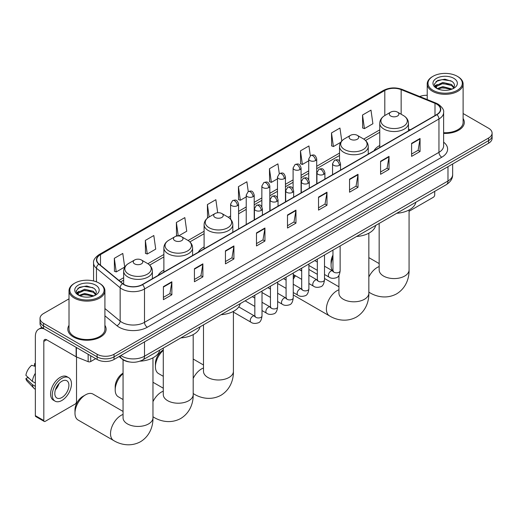 <?xml version="1.0" encoding="UTF-8"?>
<svg xmlns="http://www.w3.org/2000/svg" width="518" height="518" viewBox="0 0 518 518"><rect width="100%" height="100%" fill="white"/><g stroke="black" fill="none" stroke-linecap="round" stroke-linejoin="round"><path stroke-width="0.78" d="M163.876 270.137A21.141 12.205 0 0 0 158.074 275.427M204.098 246.911A21.141 12.205 0 0 0 198.29 252.208M379.752 145.5A21.141 12.205 0 0 0 373.944 150.79M129.863 362.017A11.966 6.909 180 0 1 122.293 359.194L119.095 356.552M69.017 298.834L43.531 313.545A11.966 6.909 0 0 0 40.028 318.434L40.028 323.646A11.966 6.909 0 0 0 43.531 328.529L97.119 359.466A11.966 6.909 0 0 0 114.044 359.466L488.597 143.221A11.966 6.909 0 0 0 492.1 138.338L492.1 135.729A11.966 6.909 0 0 1 488.597 140.618A11.966 6.909 0 0 0 492.1 135.729L492.1 133.126A11.966 6.909 0 0 0 488.597 128.244L463.111 113.526M40.028 318.434A11.966 6.909 0 0 0 43.531 323.316L97.119 354.26A11.966 6.909 0 0 0 114.044 354.26L114.044 356.863L488.597 140.618L114.044 356.863A11.966 6.909 0 0 1 97.119 356.863A11.966 6.909 0 0 0 114.044 356.863L114.044 359.466M43.531 323.316L43.531 325.926L97.119 356.863L43.531 325.926A11.966 6.909 0 0 1 40.028 321.037A11.966 6.909 0 0 0 43.531 325.926L43.531 328.529M69.017 325.336A19.147 11.053 0 0 0 67.819 329.183A19.147 11.053 0 0 0 73.427 336.998A19.147 11.053 0 0 0 94.295 339.394A19.147 11.053 0 0 0 106.112 329.183A19.147 11.053 0 0 0 104.914 325.336A19.147 11.053 0 0 1 106.112 329.183A19.147 11.053 0 0 1 94.295 339.394A19.147 11.053 0 0 1 73.427 336.998A19.147 11.053 0 0 1 67.819 329.183A19.147 11.053 0 0 1 69.017 325.336M436.7 104.144A12.762 7.369 180 0 1 440.436 109.35A12.762 7.369 180 0 1 436.7 114.562L142.249 284.563A12.762 7.369 180 0 1 122.766 283.579L99.067 264.044A12.762 7.369 180 0 1 96.762 259.816A12.762 7.369 180 0 1 100.498 254.603L384.809 90.462A12.762 7.369 180 0 1 401.152 89.633L434.997 103.315A12.762 7.369 180 0 1 436.7 104.144M436.927 104.008A13.086 7.556 0 0 0 435.178 103.166L401.34 89.484A13.086 7.556 0 0 0 384.583 90.333L100.272 254.474A13.086 7.556 0 0 0 98.808 264.148L122.507 283.683A13.086 7.556 0 0 0 142.469 284.693L436.927 114.692A13.086 7.556 0 0 0 436.927 104.008M163.403 286.648L163.403 299.676L171.859 294.787L171.859 281.76L163.403 286.648M163.403 297.364L169.917 293.602L171.827 282.193A3.192 1.845 -120 0 0 171.859 281.76M169.859 293.635L171.859 294.787M194.425 268.738L194.425 281.76L202.888 276.877L202.888 263.85L194.425 268.738M194.425 279.455L200.939 275.686L202.849 264.284A3.192 1.845 -120 0 0 202.888 263.85M200.887 275.725L202.888 276.877M225.447 250.822L225.447 263.85L233.909 258.968L233.909 245.94L225.447 250.822M225.447 261.538L231.967 257.776L233.877 246.374A3.192 1.845 -120 0 0 233.909 245.94M231.909 257.809L233.909 258.968M256.475 232.912L256.475 245.94L264.938 241.051L264.938 228.024L256.475 232.912M256.475 243.628L262.989 239.866L264.899 228.457A3.192 1.845 -120 0 0 264.938 228.024M262.937 239.899L264.938 241.051M411.596 143.35L411.596 156.378L420.059 151.496L420.059 138.468L411.596 143.35M411.596 154.066L418.117 150.304L420.027 138.902A3.192 1.845 -120 0 0 420.059 138.468M418.058 150.337L420.059 151.496M380.575 161.266L380.575 174.294L389.031 169.405L389.031 156.378L380.575 161.266M380.575 171.982L387.088 168.22L388.999 156.812A3.192 1.845 -120 0 0 389.031 156.378M387.03 168.253L389.031 169.405M349.546 179.176L349.546 192.204L358.009 187.315L358.009 174.294L349.546 179.176M349.546 189.892L356.067 186.13L357.977 174.721A3.192 1.845 -120 0 0 358.009 174.294M356.008 186.163L358.009 187.315M318.525 197.086L318.525 210.114L326.987 205.232L326.987 192.204L318.525 197.086M318.525 207.802L325.039 204.04L326.949 192.638A3.192 1.845 -120 0 0 326.987 192.204M324.98 204.073L326.987 205.232M287.496 215.002L287.496 228.03L295.959 223.141L295.959 210.114L287.496 215.002M287.496 225.719L294.017 221.95L295.927 210.548A3.192 1.845 -120 0 0 295.959 210.114M293.959 221.989L295.959 223.141M443.628 133.398A19.147 11.053 0 0 0 464.309 122.377A19.147 11.053 0 0 0 463.111 118.531A19.147 11.053 0 0 1 464.309 122.377A19.147 11.053 0 0 1 443.628 133.398M114.044 354.26L488.597 138.008A11.966 6.909 0 0 0 492.1 133.126M427.214 95.293A11.966 6.909 0 0 0 419.703 96.523M178.548 235.949L186.745 231.216L184.835 217.605L176.373 222.487L176.508 235.437M145.351 240.404L147.261 254.014L155.724 249.126L153.814 235.515L145.351 240.404L145.487 253.354M114.323 258.314L116.233 271.924L124.696 267.042L122.785 253.431L114.323 258.314L114.459 271.264M279.28 173.653L277.907 163.869L269.451 168.751L269.587 181.701M310.308 155.769L308.935 145.959L300.472 150.842L300.608 163.792M341.776 140.974L339.957 128.043L331.501 132.932L331.637 145.882M362.522 115.022L364.432 128.632L372.895 123.744L370.985 110.133L362.522 115.022L362.658 127.965M217.696 212.762L215.857 199.695L207.401 204.578L207.537 217.528M248.258 191.563L246.885 181.779L238.422 186.668L238.558 199.618M238.422 186.668L240.333 200.278L246.225 196.879M240.333 200.278L238.422 199.566M269.451 168.751L271.361 182.368L277.473 178.833M271.361 182.368L269.451 181.65M300.472 150.842L302.382 164.452L308.722 160.794M302.382 164.452L300.472 163.74M331.501 132.932L333.411 146.542L340.766 142.295M333.411 146.542L331.501 145.83M364.432 128.632L362.522 127.914M207.996 217.696L207.401 217.476M207.401 204.578L209.136 216.958M177.888 235.955L176.373 235.386M176.373 222.487L178.263 235.943M147.261 254.014L145.351 253.302M116.233 271.924L114.323 271.212M409.071 211.286L433.313 197.287A1.994 1.153 120 0 0 434.725 194.839L434.725 191.349M433.035 90.3A17.152 9.9 0 0 0 457.29 90.3A17.152 9.9 0 0 0 457.29 76.295L457.854 76.619A17.949 10.36 0 0 1 463.111 83.948A17.949 10.36 0 0 1 452.033 93.525A17.949 10.36 0 0 1 432.472 91.278A17.949 10.36 0 0 1 427.214 83.948A17.949 10.36 0 0 1 432.472 76.619L433.035 76.295A17.152 9.9 0 0 0 433.035 90.3M443.628 132.705A17.949 10.36 0 0 0 463.111 122.377L463.111 83.948M437.192 88.623L442.825 86.577L452.156 89.07M438.034 89.018L442.825 87.613L451.184 89.426M437.024 88.552L436.143 86.616L436.454 85.431L442.825 82.44L451.534 84.479L453.923 87.309M436.169 87.982L436.143 86.616M436.208 87.128L436.454 86.467L442.825 83.476L451.534 85.515L453.651 87.736M452.531 88.915A9.013 5.206 0 0 0 452.92 88.572C455.218 86.066 454.914 83.683 452.007 81.417L444.956 79.202L437.684 80.465L434.304 84.214L436.493 88.222M453.794 78.315A12.205 7.045 0 0 0 436.557 78.302A12.205 7.045 0 0 0 436.48 88.248A12.205 7.045 0 0 0 436.532 88.28A12.205 7.045 0 0 0 453.846 88.248A12.205 7.045 0 0 0 453.794 78.315M453.684 88.345L454.564 87.743M457.854 76.619L457.29 76.295A17.152 9.9 0 0 0 433.035 76.295M436.007 81.494L442.119 79.623L450.997 80.808M434.835 86.532L436.499 85.347M439.251 84.279L442.119 83.754L449.3 84.376M439.251 88.41L442.119 87.892L449.3 88.507M434.647 86.195L437.192 84.486M332.957 257.265A14.957 8.638 120 0 0 331.073 265.3L331.073 262.043A10.969 6.333 -60 0 1 332.957 255.109M331.073 265.3A14.957 8.638 120 0 0 332.776 270.966M390.727 116.026A4.785 2.765 0 0 0 397.494 116.026A4.785 2.765 0 0 0 397.494 112.121L403.438 115.553A13.19 7.615 0 0 1 403.438 126.321A13.19 7.615 0 0 1 384.783 126.321A13.19 7.615 0 0 1 384.783 115.553C381.533 117.482 379.856 120.04 379.752 123.239A14.362 8.288 0 0 0 383.955 129.099A14.362 8.288 0 0 0 399.605 130.899A14.362 8.288 0 0 0 408.469 123.239C408.365 120.04 406.688 117.482 403.438 115.553L397.494 112.121A4.785 2.765 0 0 0 390.727 112.121A4.785 2.765 0 0 0 390.727 116.026M396.749 213.28A21.937 12.665 0 0 0 415.889 202.227M293.259 277.395A10.969 6.333 -60 0 1 294.697 275.311M300.822 270.558L301.431 270.202A14.957 8.638 120 0 0 300.835 270.564L301.431 270.202A14.957 8.638 120 0 1 301.703 270.046M295.474 275.764A14.957 8.638 120 0 0 293.259 279.377M293.259 294.891A14.957 8.638 120 0 0 293.952 295.37L329.493 315.889A14.957 8.638 -60 0 1 327.195 303.904A14.957 8.638 -60 0 1 336.972 290.721A14.957 8.638 -60 0 1 338.934 289.802M350.505 139.251A4.785 2.765 0 0 0 357.278 139.251A4.785 2.765 0 0 0 357.278 135.34L363.222 138.772A13.19 7.615 0 0 1 363.222 149.54A13.19 7.615 0 0 1 344.567 149.54A13.19 7.615 0 0 1 344.567 138.772C341.317 140.702 339.64 143.266 339.53 146.458A14.362 8.288 0 0 0 343.738 152.324A14.362 8.288 0 0 0 359.388 154.118A14.362 8.288 0 0 0 368.253 146.458C368.143 143.266 366.466 140.702 363.222 138.772L357.278 135.34A4.785 2.765 0 0 0 350.505 135.34A4.785 2.765 0 0 0 350.505 139.251M356.526 236.499A21.937 12.665 0 0 0 375.673 225.447M317.333 274.326L308.909 269.464A14.957 8.638 120 0 0 308.883 269.451M163.28 350.375A14.957 8.638 120 0 0 155.419 366.718L155.419 363.461A10.969 6.333 -60 0 1 163.176 350.026L163.176 350.026M155.419 366.718A14.957 8.638 120 0 0 158.514 373.562L163.28 376.314M215.067 217.443A4.785 2.765 0 0 0 221.84 217.443A4.785 2.765 0 0 0 221.84 213.533L227.784 216.964A13.19 7.615 0 0 1 227.784 227.739A13.19 7.615 0 0 1 209.13 227.732A13.19 7.615 0 0 1 209.13 216.964C205.879 218.894 204.202 221.458 204.098 224.65A14.362 8.288 0 0 0 208.301 230.516A14.362 8.288 0 0 0 223.951 232.31A14.362 8.288 0 0 0 232.815 224.65C232.705 221.458 231.028 218.894 227.784 216.964L221.84 213.533A4.785 2.765 0 0 0 215.067 213.533A4.785 2.765 0 0 0 215.067 217.443M221.089 314.691A21.937 12.665 0 0 0 240.235 303.639M123.057 373.595A14.957 8.638 120 0 0 115.197 389.937L115.197 386.681A10.969 6.333 -60 0 1 122.954 373.245L122.954 373.245M115.197 389.937A14.957 8.638 120 0 0 118.298 396.782L123.057 399.533M174.851 240.663A4.785 2.765 0 0 0 181.617 240.663A4.785 2.765 0 0 0 181.617 236.752L187.561 240.184A13.19 7.615 0 0 1 187.561 250.958A13.19 7.615 0 0 1 168.907 250.958A13.19 7.615 0 0 1 168.907 240.184C165.656 242.113 163.979 244.677 163.876 247.876A14.362 8.288 0 0 0 168.085 253.736A14.362 8.288 0 0 0 183.728 255.536A14.362 8.288 0 0 0 192.592 247.876C192.489 244.677 190.812 242.113 187.561 240.184L181.617 236.752A4.785 2.765 0 0 0 174.851 236.752A4.785 2.765 0 0 0 174.851 240.663M180.873 337.911A21.937 12.665 0 0 0 200.013 326.858M74.98 413.157L74.98 409.9A10.969 6.333 -60 0 1 82.738 396.464L85.554 394.839A14.957 8.638 120 0 0 74.98 413.157A14.957 8.638 120 0 0 78.076 420.007L113.617 440.52A14.957 8.638 -60 0 1 111.325 428.535A14.957 8.638 -60 0 1 121.095 415.352A14.957 8.638 -60 0 1 123.057 414.432M134.635 263.882A4.785 2.765 0 0 0 141.401 263.882A4.785 2.765 0 0 0 141.401 259.978L147.345 263.403A13.19 7.615 0 0 1 147.345 274.177A13.19 7.615 0 0 1 128.691 274.177A13.19 7.615 0 0 1 128.691 263.403C125.44 265.333 123.763 267.897 123.66 271.095A14.362 8.288 0 0 0 127.862 276.955A14.362 8.288 0 0 0 143.512 278.755A14.362 8.288 0 0 0 152.376 271.095C152.273 267.897 150.589 265.333 147.345 263.403L141.401 259.978A4.785 2.765 0 0 0 134.635 259.978A4.785 2.765 0 0 0 134.635 263.882M139.97 361.175A21.937 12.665 0 0 0 159.797 350.084M123.057 411.428L93.033 394.094A14.957 8.638 120 0 0 85.554 394.839L82.738 396.464M90.702 355.762L90.702 361.545L95.707 358.657M44.127 328.872A15.954 9.214 -120 0 0 38.656 329.202A15.954 9.214 -120 0 0 35.353 336.506L35.353 415.65L43.816 420.532L43.816 341.394A3.989 2.305 60 0 1 44.639 339.568A3.989 2.305 60 0 1 46.633 339.763L76.127 356.792L76.127 347.345M43.816 420.532A1.994 1.153 120 0 0 44.224 421.445L35.768 416.563A1.994 1.153 -60 0 1 35.353 415.65M44.224 421.445A1.994 1.153 120 0 0 45.221 421.348L75.123 404.085A1.994 1.153 120 0 0 76.528 401.644L76.528 356.98M90.702 361.545A1.994 1.153 180 0 1 88.151 361.674L76.392 356.921A1.994 1.153 180 0 1 76.127 356.792M61.862 397.539A9.971 5.756 120 0 0 68.376 388.753A9.971 5.756 120 0 0 66.848 380.762A9.971 5.756 120 0 0 61.862 381.254A9.971 5.756 120 0 0 55.348 390.041A9.971 5.756 120 0 0 56.876 398.031A9.971 5.756 120 0 0 61.862 397.539M55.42 389.808A9.971 5.756 120 0 0 59 383.611M35.353 363.921L34.505 363.668L34.505 365.669L35.353 366.155M68.648 377.654L66.951 376.677A13.559 7.828 120 0 0 60.172 377.35A13.559 7.828 120 0 0 51.314 389.296A13.559 7.828 120 0 0 53.393 400.168L55.083 401.146A13.559 7.828 120 0 0 61.862 400.472A13.559 7.828 120 0 0 70.726 388.519A13.559 7.828 120 0 0 68.648 377.654A13.559 7.828 120 0 0 61.862 378.328A13.559 7.828 120 0 0 53.004 390.274A13.559 7.828 120 0 0 55.083 401.146M35.353 373.245A13.164 7.602 120 0 0 32.356 381.358L25.9 375.317A10.373 5.989 120 0 1 31.689 365.294L35.353 366.407M35.353 383.087L32.356 381.358M29.39 378.587L27.635 377.57L25.9 378.574L32.356 384.615L35.353 386.344M32.356 384.615A13.164 7.602 120 0 0 33.981 388.293A13.164 7.602 120 0 0 34.978 389.076L35.353 389.29M35.353 363.429A10.373 5.989 120 0 0 34.505 363.668M25.9 378.574A10.373 5.989 120 0 0 27.124 381.151L33.981 388.293M74.838 297.099A17.152 9.9 0 0 0 99.093 297.099A17.152 9.9 0 0 0 99.093 283.1L99.657 283.424A17.949 10.36 0 0 1 104.914 290.753A17.949 10.36 0 0 1 93.836 300.323A17.949 10.36 0 0 1 74.275 298.077A17.949 10.36 0 0 1 69.017 290.753A17.949 10.36 0 0 1 74.275 283.424L74.838 283.1A17.152 9.9 0 0 0 74.838 297.099M69.017 290.753L69.017 329.183A17.949 10.36 0 0 0 74.275 336.506A17.949 10.36 0 0 0 93.836 338.753A17.949 10.36 0 0 0 104.914 329.183L104.914 290.753M78.989 295.428L84.635 293.382L93.959 295.875M79.843 295.823L84.635 294.412L92.994 296.225M78.833 295.351L77.953 293.415L78.257 292.236L84.635 289.245L93.344 291.278L95.733 294.107M77.978 294.781L77.953 293.415M78.011 293.933L78.257 293.266L84.635 290.281L93.344 292.314L95.461 294.535M94.341 295.713A9.013 5.206 0 0 0 94.723 295.37C97.021 292.864 96.717 290.481 93.81 288.222L86.759 286.001L79.487 287.27L76.107 291.012L78.302 295.027M95.597 285.114A12.205 7.045 0 0 0 78.36 285.101A12.205 7.045 0 0 0 78.283 295.053A12.205 7.045 0 0 0 78.335 295.085A12.205 7.045 0 0 0 95.649 295.053A12.205 7.045 0 0 0 95.597 285.114M95.487 295.143L96.367 294.541M99.657 283.424L99.093 283.1A17.152 9.9 0 0 0 74.838 283.1M77.817 288.299L83.922 286.422L92.806 287.607M76.638 293.33L78.302 292.152M81.061 291.077L83.922 290.559L91.11 291.174M81.061 295.215L83.922 294.697L91.11 295.312M76.45 293L78.995 291.291M120.869 355.529A15.954 9.214 0 0 0 121.937 356.209A15.954 9.214 0 0 0 144.503 356.209L447.979 181.002A15.954 9.214 0 0 0 452.654 174.488C452.771 178.445 450.66 181.831 446.328 184.654L142.851 359.861A7.977 4.604 60 0 0 144.503 356.209L144.503 341.88M447.979 166.673L447.979 181.002A7.977 4.604 60 0 1 446.328 184.654M120.221 355.898A7.977 5.335 129.5 0 0 121.613 358.495L119.192 356.494M488.597 143.221L488.597 138.008M97.119 359.466L97.119 354.26M443.628 142.178A19.943 11.513 180 0 1 441.776 157.226L147.326 327.227A3.989 2.305 60 0 1 144.503 322.338L438.953 152.344A15.954 9.214 0 0 0 443.628 145.83L443.628 112.477A15.954 9.214 180 0 1 438.953 118.991A3.989 2.305 -120 0 0 436.927 114.692M147.326 327.227A19.943 11.513 180 0 1 119.121 327.227A19.943 11.513 180 0 1 116.887 325.686L104.914 315.818M122.507 283.683A3.989 2.668 129.5 0 0 120.15 287.762L120.15 321.108A15.954 9.214 0 0 0 121.937 322.338A15.954 9.214 0 0 0 144.503 322.338L144.503 288.992A15.954 9.214 180 0 1 120.15 287.762L96.458 268.227A15.954 9.214 180 0 1 93.57 262.943L93.57 280.963M443.628 112.477C444.159 109.984 442.327 107.207 438.131 104.137L436.033 103.121A3.989 1.865 112 0 0 435.178 103.166M436.033 103.121L402.188 89.439C395.584 87.102 389.316 87.438 383.378 90.456A3.989 2.305 60 0 1 384.583 90.333M100.272 254.474A3.989 2.305 -120 0 0 99.067 254.603C94.93 257.575 93.098 260.36 93.57 262.943M98.808 264.148A3.989 2.668 129.5 0 0 96.458 268.227L96.458 281.85M402.188 89.439A3.989 1.865 112 0 0 401.34 89.484M142.469 284.693A3.989 2.305 60 0 1 144.503 288.992L438.953 118.991L438.953 152.344A3.989 2.305 60 0 0 441.776 157.226M104.914 308.547L120.15 321.108A3.989 2.668 -50.5 0 1 116.887 325.686M100.498 254.603L100.498 265.222M434.997 103.315L434.997 115.546M401.152 89.633L401.152 114.232M410.295 129.804L408.469 129.066M384.809 90.462L384.809 115.54M379.752 129.856L363.746 139.096M339.53 153.075L316.705 166.259M308.722 170.862L301.075 175.278M293.097 179.882L285.45 184.298M277.473 188.902L269.826 193.318M261.849 197.928L254.202 202.344M246.225 206.947L238.578 211.363M230.601 215.967L228.315 217.288M204.098 231.268L188.092 240.507M163.876 254.487L147.876 263.727M123.66 277.713L118.946 280.432M287.496 215.41L295.927 210.548M318.525 197.5L326.949 192.638M349.546 179.591L357.977 174.721M380.575 161.674L388.999 156.812M411.596 143.764L420.027 138.902M256.475 233.327L264.899 228.457M225.447 251.236L233.877 246.374M194.425 269.146L202.849 264.284M163.403 287.063L171.827 282.193M409.071 209.971L409.071 269.943A14.957 8.638 180 0 1 404.688 276.049A14.957 8.638 180 0 1 383.534 276.049A14.957 8.638 180 0 1 379.157 269.943L379.189 270.525M368.848 277.013A14.957 8.638 -60 0 1 377.188 267.502A14.957 8.638 -60 0 1 379.157 266.576M409.071 269.943C409.272 277.454 406.481 287.827 396.633 293.855C386.493 299.365 376.113 296.6 369.71 292.664A14.957 8.638 -60 0 1 368.848 292.042M368.848 233.191L368.848 293.162A14.957 8.638 180 0 1 364.471 299.268A14.957 8.638 180 0 1 343.317 299.268A14.957 8.638 180 0 1 338.934 293.162L338.966 293.745M233.411 311.383L233.411 371.354A14.957 8.638 180 0 1 229.034 377.46A14.957 8.638 180 0 1 207.88 377.46A14.957 8.638 180 0 1 203.496 371.354L203.529 371.943M193.195 378.431A14.957 8.638 -60 0 1 201.534 368.913A14.957 8.638 -60 0 1 203.496 367.994M233.411 371.354C233.612 378.865 230.821 389.238 220.979 395.266C210.839 400.777 200.46 398.012 194.056 394.081A14.957 8.638 -60 0 1 193.195 393.453M193.195 334.602L193.195 394.58A14.957 8.638 180 0 1 188.811 400.686A14.957 8.638 180 0 1 167.657 400.686A14.957 8.638 180 0 1 163.28 394.58L163.312 395.163M152.972 401.651A14.957 8.638 -60 0 1 161.312 392.132A14.957 8.638 -60 0 1 163.28 391.213M193.195 394.58C193.395 402.091 190.605 412.457 180.756 418.486C170.616 424.002 160.237 421.231 153.833 417.301A14.957 8.638 -60 0 1 152.972 416.673M152.972 357.821L152.972 417.799A14.957 8.638 180 0 1 148.595 423.905A14.957 8.638 180 0 1 127.441 423.905A14.957 8.638 180 0 1 123.057 417.799L123.09 418.382M339.368 165.32A3.989 2.305 0 0 0 340.533 163.688C338.914 158.573 337.341 159.596 334.55 160.237A3.989 2.305 60 0 1 336.545 160.431A3.989 2.305 -120 0 1 339.368 165.32A3.989 2.305 0 0 1 333.728 165.32A3.989 2.305 0 0 1 332.556 163.688L334.55 160.237M324.508 274.482L329.111 277.136A3.587 2.072 -60 0 1 328.561 274.262A3.587 2.072 -60 0 1 330.905 271.095A3.587 2.072 -60 0 1 331.067 271.011A3.587 2.072 -60 0 1 332.698 270.92L324.508 266.194M333.165 271.283L332.841 271.549L332.957 270.772A3.587 2.072 -0 0 0 334.006 272.235A3.587 2.072 -0 0 0 338.921 272.326A3.587 2.072 -0 0 0 340.138 270.772C339.646 274.941 338.351 277.272 336.26 277.758C333.262 278.671 330.879 278.464 329.111 277.136M323.744 174.339A3.989 2.305 0 0 0 324.909 172.714C323.29 167.592 321.717 168.615 318.926 169.256A3.989 2.305 60 0 1 320.92 169.457A3.989 2.305 -120 0 1 323.744 174.339A3.989 2.305 0 0 1 318.097 174.339A3.989 2.305 0 0 1 316.932 172.714L318.926 169.256M308.883 283.501L313.487 286.156A3.587 2.072 -60 0 1 312.937 283.281A3.587 2.072 -60 0 1 315.281 280.121A3.587 2.072 -60 0 1 315.443 280.031A3.587 2.072 -60 0 1 317.074 279.94L308.883 275.213M317.534 280.303L317.217 280.568L317.333 279.791A3.587 2.072 -0 0 0 318.382 281.261A3.587 2.072 -0 0 0 323.297 281.345A3.587 2.072 -0 0 0 324.508 279.791C324.015 283.961 322.727 286.292 320.636 286.778C317.638 287.691 315.255 287.484 313.487 286.156M308.113 183.359A3.989 2.305 0 0 0 309.285 181.734C307.666 176.619 306.093 177.635 303.302 178.276A3.989 2.305 60 0 1 305.296 178.477A3.989 2.305 -120 0 1 308.113 183.359A3.989 2.305 0 0 1 302.473 183.359A3.989 2.305 0 0 1 301.308 181.734L303.302 178.276M293.259 292.528L297.863 295.182A3.587 2.072 -60 0 1 297.313 292.301A3.587 2.072 -60 0 1 299.657 289.141A3.587 2.072 -60 0 1 299.812 289.057A3.587 2.072 -60 0 1 301.45 288.96L293.259 284.233M301.91 289.322L301.593 289.588L301.703 288.817A3.587 2.072 -0 0 0 302.758 290.281A3.587 2.072 -0 0 0 307.673 290.371A3.587 2.072 -0 0 0 308.883 288.817C308.391 292.981 307.103 295.312 305.011 295.797C302.013 296.71 299.631 296.503 297.863 295.182M292.489 192.379A3.989 2.305 0 0 0 293.661 190.754C292.042 185.638 290.469 186.655 287.678 187.296A3.989 2.305 60 0 1 289.672 187.497A3.989 2.305 -120 0 1 292.489 192.379A3.989 2.305 0 0 1 286.849 192.379A3.989 2.305 0 0 1 285.683 190.754L287.678 187.296M277.635 301.547L282.232 304.202A3.587 2.072 -60 0 1 281.682 301.327A3.587 2.072 -60 0 1 284.032 298.161A3.587 2.072 -60 0 1 284.188 298.077A3.587 2.072 -60 0 1 285.826 297.986L277.635 293.253M286.286 298.349L285.968 298.614L286.078 297.837A3.587 2.072 -0 0 0 287.134 299.3A3.587 2.072 -0 0 0 292.042 299.391A3.587 2.072 -0 0 0 293.259 297.837C292.767 302.007 291.479 304.331 289.387 304.824C286.389 305.73 284.006 305.529 282.232 304.202M276.865 201.405A3.989 2.305 0 0 0 278.036 199.773C276.418 194.658 274.844 195.674 272.054 196.322A3.989 2.305 60 0 1 274.048 196.516A3.989 2.305 -120 0 1 276.865 201.405A3.989 2.305 0 0 1 271.225 201.405A3.989 2.305 0 0 1 270.059 199.773L272.054 196.322M262.011 310.567L266.608 313.222A3.587 2.072 -60 0 1 266.058 310.347A3.587 2.072 -60 0 1 268.402 307.18A3.587 2.072 -60 0 1 268.564 307.096A3.587 2.072 -60 0 1 270.202 307.006L262.011 302.279M270.661 307.368L270.338 307.634L270.454 306.857A3.587 2.072 -0 0 0 271.51 308.32A3.587 2.072 -0 0 0 276.418 308.411A3.587 2.072 -0 0 0 277.635 306.857C277.143 311.027 275.854 313.351 273.763 313.843C270.765 314.756 268.376 314.549 266.608 313.222M261.24 210.425A3.989 2.305 0 0 0 262.406 208.793C260.787 203.678 259.214 204.701 256.423 205.342A3.989 2.305 60 0 1 258.417 205.536A3.989 2.305 -120 0 1 261.24 210.425A3.989 2.305 0 0 1 255.601 210.425A3.989 2.305 0 0 1 254.429 208.793L256.423 205.342M233.411 312.101L250.984 322.241A3.587 2.072 -60 0 1 250.434 319.366A3.587 2.072 -60 0 1 252.778 316.207A3.587 2.072 -60 0 1 252.939 316.116A3.587 2.072 -60 0 1 254.571 316.025L238.766 306.902M255.037 316.388L254.714 316.653L254.83 315.876A3.587 2.072 -0 0 0 255.879 317.346A3.587 2.072 -0 0 0 260.794 317.43A3.587 2.072 -0 0 0 262.011 315.876C261.519 320.046 260.224 322.377 258.139 322.863C255.134 323.776 252.752 323.569 250.984 322.241M315.533 160.58A3.989 2.305 0 0 0 316.705 158.948C315.086 153.833 313.513 154.856 310.716 155.497A3.989 2.305 60 0 1 312.717 155.698A3.989 2.305 -120 0 1 315.533 160.58A3.989 2.305 0 0 1 309.894 160.58A3.989 2.305 0 0 1 308.722 158.948L310.716 155.497M299.909 169.6A3.989 2.305 0 0 0 301.075 167.974C299.456 162.859 297.882 163.876 295.092 164.517A3.989 2.305 60 0 1 297.086 164.718A3.989 2.305 -120 0 1 299.909 169.6A3.989 2.305 0 0 1 294.269 169.6A3.989 2.305 0 0 1 293.097 167.974L295.092 164.517M284.285 178.619A3.989 2.305 0 0 0 285.45 176.994C283.832 171.879 282.258 172.895 279.467 173.536A3.989 2.305 60 0 1 281.462 173.737A3.989 2.305 -120 0 1 284.285 178.619A3.989 2.305 0 0 1 278.645 178.619A3.989 2.305 0 0 1 277.473 176.994L279.467 173.536M268.661 187.645A3.989 2.305 0 0 0 269.826 186.014C268.207 180.899 266.634 181.915 263.843 182.563A3.989 2.305 60 0 1 265.838 182.757A3.989 2.305 -120 0 1 268.661 187.645A3.989 2.305 0 0 1 263.014 187.645A3.989 2.305 0 0 1 261.849 186.014L263.843 182.563M253.03 196.665A3.989 2.305 0 0 0 254.202 195.033C252.583 189.918 251.01 190.941 248.219 191.582A3.989 2.305 60 0 1 250.213 191.777A3.989 2.305 -120 0 1 253.03 196.665A3.989 2.305 0 0 1 247.39 196.665A3.989 2.305 0 0 1 246.225 195.033L248.219 191.582M237.406 205.685A3.989 2.305 0 0 0 238.578 204.06C236.959 198.938 235.386 199.961 232.595 200.602A3.989 2.305 60 0 1 234.589 200.803A3.989 2.305 -120 0 1 237.406 205.685A3.989 2.305 0 0 1 231.766 205.685A3.989 2.305 0 0 1 230.601 204.06L232.595 200.602M43.816 341.394L46.633 339.763M76.392 347.5L76.392 356.921M88.151 361.674L88.151 354.286M142.851 359.861C136.428 363.092 130.012 363.092 123.595 359.861L121.613 358.495M452.654 174.488L452.654 163.973M383.378 90.456L99.067 254.603M379.752 132.284L365.533 140.488M339.53 155.504L316.705 168.687M308.722 173.29L301.075 177.706M293.097 182.31L285.45 186.726M277.473 191.33L269.826 195.746M261.849 200.356L254.202 204.772M246.225 209.376L238.578 213.792M230.601 218.395L230.096 218.687M204.098 233.696L189.879 241.906M163.876 256.915L149.663 265.125M123.66 280.141L120.681 281.857M427.214 99.553L427.214 83.948M369.71 292.664L368.848 292.171M408.469 130.86L408.469 123.239M379.752 147.442L379.752 123.239M390.727 112.121L384.783 115.553M379.157 263.578L368.848 257.627M379.157 223.433L379.157 269.943M368.848 293.162C369.049 300.673 366.258 311.046 356.416 317.074C346.27 322.584 335.897 319.82 329.493 315.889M368.253 154.079L368.253 146.458M339.53 161.046L339.53 146.458M350.505 135.34L344.567 138.772M338.934 286.797L324.508 278.47M338.934 275.343L338.934 293.162M194.056 394.081L193.195 393.583M232.815 232.271L232.815 224.65M204.098 248.854L204.098 224.65M215.067 213.533L209.13 216.964M203.496 364.989L193.195 359.039M203.496 324.851L203.496 371.354M153.833 417.301L152.972 416.802M192.592 255.497L192.592 247.876M163.876 272.073L163.876 247.876M174.851 236.752L168.907 240.184M163.28 388.209L152.972 382.265M163.28 348.07L163.28 394.58M152.972 417.799C153.173 425.31 150.382 435.683 140.54 441.705C130.4 447.222 120.021 444.45 113.617 440.52M152.376 278.716L152.376 271.095M123.66 284.233L123.66 271.095M134.635 259.978L128.691 263.403M123.057 359.757L123.057 417.799M333.43 271.205L332.698 270.92M340.138 245.959L340.138 270.772M340.533 170.085L340.533 163.688M317.333 270.338L308.883 265.462M332.957 250.11L332.957 270.772M332.556 174.689L332.556 163.688M317.333 262.05L314.802 260.586M317.806 280.232L317.074 279.94M324.508 254.986L324.508 279.791M324.909 179.105L324.909 172.714M301.703 279.357L293.259 274.482M317.333 259.129L317.333 279.791M316.932 183.709L316.932 172.714M301.703 271.069L299.177 269.606M302.182 289.251L301.45 288.96M308.883 264.005L308.883 288.817M309.285 188.125L309.285 181.734M286.078 288.377L277.635 283.501M301.703 268.149L301.703 288.817M301.308 192.728L301.308 181.734M286.078 280.089L283.553 278.632M286.551 298.271L285.826 297.986M293.259 273.025L293.259 297.837M293.661 197.144L293.661 190.754M270.454 297.403L262.011 292.528M286.078 277.169L286.078 297.837M285.683 201.755L285.683 190.754M270.454 289.109L267.929 287.652M270.927 307.291L270.202 307.006M277.635 282.045L277.635 306.857M278.036 206.164L278.036 199.773M254.83 306.423L245.124 300.816M270.454 286.189L270.454 306.857M270.059 210.774L270.059 199.773M254.83 298.128L252.305 296.672M255.303 316.317L254.571 316.025M262.011 291.071L262.011 315.876M262.406 215.19L262.406 208.793M254.83 295.215L254.83 315.876M254.429 219.794L254.429 208.793M316.705 183.845L316.705 158.948M308.722 179.694L308.722 158.948M301.075 192.864L301.075 167.974M293.097 188.714L293.097 167.974M285.45 201.884L285.45 176.994M277.473 197.74L277.473 176.994M269.826 210.904L269.826 186.014M261.849 206.76L261.849 186.014M254.202 219.923L254.202 195.033M246.225 224.534L246.225 195.033M238.578 228.95L238.578 204.06M230.601 219.198L230.601 204.06M38.656 329.202L41.887 327.344"/></g></svg>
